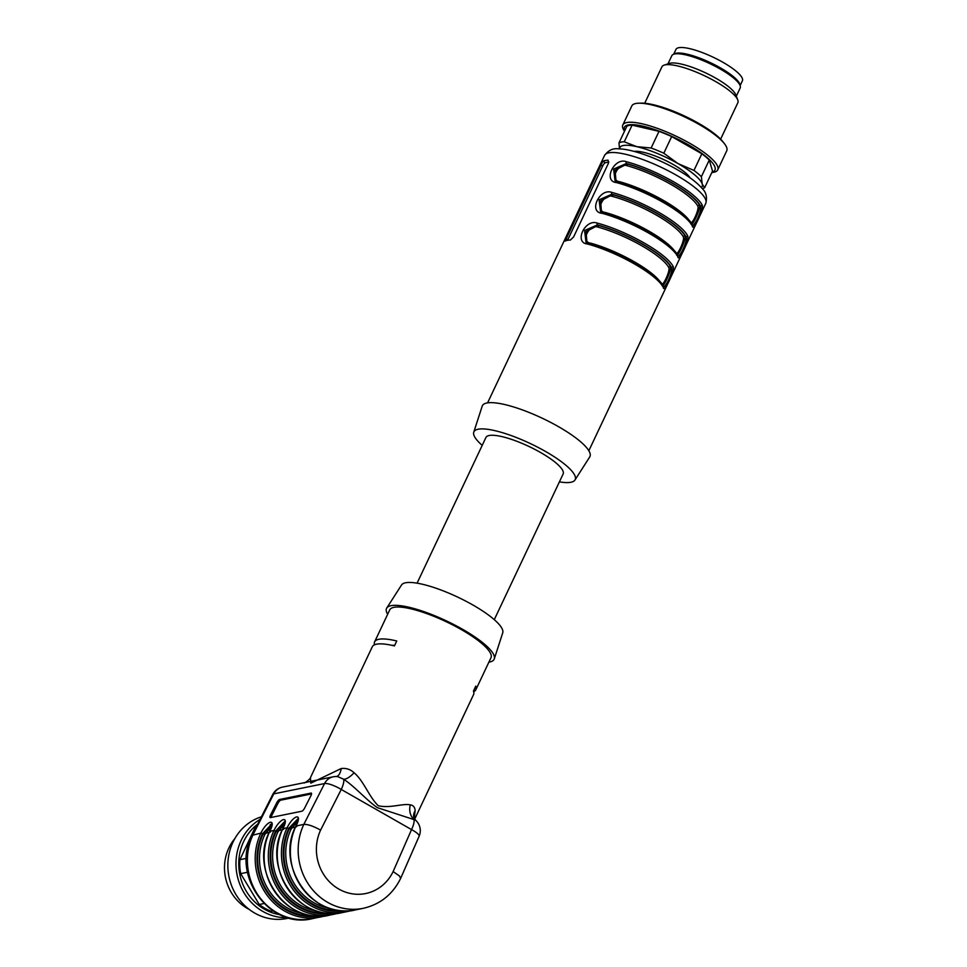 <?xml version="1.0" encoding="UTF-8"?>
<svg xmlns="http://www.w3.org/2000/svg" width="967" height="967" viewBox="0 0 967 967"><rect width="100%" height="100%" fill="white"/><g stroke="black" fill="none" stroke-linecap="round" stroke-linejoin="round"><path stroke-width="1.45" d="M690.124 177.88A32.902 7.917 -154.7 0 0 673.322 164.559A32.902 7.917 -154.7 0 0 634.134 151.42M587.416 243.986A1.402 0.822 -75 0 1 588.649 243.358A54.599 13.139 25.3 0 1 662.588 285.591C663.87 292.131 674.096 270.47 671.303 267.158A1.402 1.293 -27.2 0 0 673.129 266.409C675.341 269.926 663.87 294.246 663.265 287.296A55.989 13.478 -154.7 0 0 587.416 243.986C573.709 242.802 585.071 218.518 597.292 223.099A1.402 0.822 105 0 0 597.352 224.936L584.564 230.521L586.014 242.233M586.969 242.729L586.062 231.609L598.065 225.335A53.898 12.97 25.3 0 1 670.59 266.759C671.449 270.953 662.625 289.641 661.875 285.18M586.159 242.33L587.936 243.128M616.003 181.312L615.097 170.18L627.099 163.919A1.402 0.81 -74.8 0 1 627.16 165.744C617.865 162.263 609.295 180.587 619.605 181.723A52.496 12.631 25.3 0 1 689.253 220.452M690.245 222.059C691.103 227.257 699.757 208.908 697.787 206.092A1.402 1.293 152 0 1 699.624 205.33A53.898 12.97 25.3 0 0 627.099 163.919L626.386 163.52L613.598 169.104L615.048 180.817M615.193 180.902L616.97 181.711M617.454 181.808A1.402 0.822 105 0 0 616.45 182.57C602.743 181.385 614.105 157.089 626.326 161.682A55.989 13.478 25.3 0 1 702.163 204.992C704.375 208.509 692.904 232.817 692.287 225.879A1.402 1.293 -27.2 0 0 692.287 224.767C686.921 212.438 645.666 189.049 617.466 181.82A1.402 0.822 105 0 1 617.683 181.941A54.599 13.139 25.3 0 1 691.623 224.163C692.904 230.714 703.13 209.053 700.338 205.741L699.624 205.33C700.483 209.525 691.659 228.224 690.909 223.764M601.486 212.027L600.58 200.894L612.582 194.633A1.402 0.81 -74.8 0 1 612.643 196.458C603.348 192.965 594.778 211.302 605.088 212.426A52.496 12.631 25.3 0 1 674.736 251.166M675.728 252.762C676.586 257.971 685.24 239.623 683.27 236.794A1.402 1.293 152 0 1 685.107 236.045A53.898 12.97 25.3 0 0 612.582 194.633L611.869 194.222L599.081 199.806L600.531 211.531M600.676 211.616L602.453 212.426M600.628 211.592L602.949 212.522A1.402 0.822 105 0 0 601.933 213.272C588.226 212.087 599.588 187.803 611.809 192.397A55.989 13.478 25.3 0 1 687.646 235.706C689.858 239.224 678.387 263.532 677.782 256.581A1.402 1.293 -27.2 0 0 677.77 255.469C672.403 243.152 631.149 219.751 602.949 212.522A1.402 0.822 105 0 1 603.166 212.655A54.599 13.139 25.3 0 1 677.105 254.877C678.387 261.428 688.613 239.756 685.821 236.456L685.107 236.045C685.966 240.239 677.142 258.938 676.392 254.466M565.127 241.097L602.864 161.259A55.989 13.478 25.3 0 1 608.11 160.196L608.436 163.254L573.6 236.963L570.373 240.034A55.989 13.478 -154.7 0 0 565.127 241.097L564.933 241.121M494.282 619.654L563.132 473.987A42.693 10.274 -154.7 0 0 528.925 446.452A42.693 10.274 -154.7 0 0 485.93 437.495L417.079 583.161M482.207 445.376A55.989 13.478 25.3 0 1 473.757 432.201A55.989 13.478 25.3 0 1 478.109 429.227A55.989 13.478 25.3 0 1 538.837 447.806A55.989 13.478 25.3 0 1 574.954 480.031A55.989 13.478 25.3 0 1 559.409 481.868M473.757 432.201L482.195 406.164A59.495 14.324 25.3 0 1 486.824 402.997A59.495 14.324 25.3 0 1 551.335 422.748A59.495 14.324 25.3 0 1 589.713 456.98L574.954 480.031M661.21 283.476C662.069 288.674 670.723 270.325 668.753 267.508A52.496 12.631 -154.7 0 0 598.126 227.172C588.83 223.679 580.26 242.016 590.571 243.14A1.402 0.81 -74.8 0 1 590.148 243.708M598.126 227.172A1.402 0.81 105.2 0 0 598.065 225.335L597.352 224.936A54.599 13.139 -154.7 0 1 671.303 267.158L670.59 266.759A1.402 1.293 -28 0 0 668.753 267.508M586.111 242.306L588.432 243.237C616.632 250.465 657.886 273.866 663.253 286.172A1.402 1.293 152.8 0 1 663.265 287.296M687.646 235.706A1.402 1.293 152.8 0 1 685.821 236.456A54.599 13.139 -154.7 0 0 611.869 194.222A1.402 0.822 -75 0 1 611.809 192.397M702.163 204.992A1.402 1.293 152.8 0 1 700.338 205.741A54.599 13.139 -154.7 0 0 626.386 163.52A1.402 0.822 -75 0 1 626.326 161.682M567.544 240.324A3.505 1.04 119.7 0 1 567.798 239.743L602.646 166.046A3.505 1.04 119.7 0 1 605.402 162.71L608.859 161.997M400.604 878.483C392.638 894.487 380.164 904.435 363.193 908.327A57.742 53.354 -101.5 0 1 309.452 885.699A57.742 53.354 -101.5 0 1 303.819 824.404L324.561 783.548A13.997 12.934 -101.5 0 1 333.204 776.803L303.831 782.774C303.892 784.164 311.181 778.217 310.443 777.637M336.431 776.525A13.997 6.346 86.2 0 0 341.218 768.523C346.126 767.919 350.405 769.333 354.067 772.766C363.568 780.599 368.814 796.433 378.23 805.753C390.45 808.497 402.61 803.214 410.298 804.882C413.308 805.257 414.928 807.215 415.145 810.745A13.997 11.133 -6 0 0 413.646 816.861L415.629 820.234A13.997 13.997 0 0 1 419.086 836.346M374.495 644.82A55.989 13.478 25.3 0 1 374.616 641.87A55.989 13.478 25.3 0 1 378.81 639.284A55.989 13.478 25.3 0 1 396.748 640.988L394.427 645.908A55.989 13.478 25.3 0 0 376.489 644.203A55.989 13.478 25.3 0 0 372.295 646.778L310.419 777.686L310.794 783.173L341.218 768.523M415.689 820.161L377.287 807.626C366.759 800.289 354.26 786.074 343.599 779.209A13.997 5.343 129.5 0 0 354.067 772.766M252.012 835.331L272.742 794.499A13.997 3.481 -153.1 0 1 273.782 793.859L324.561 783.548A13.997 3.481 26.9 0 1 341.242 789.459A13.997 4.158 -60.3 0 0 343.599 779.209L337.568 776.561M337.483 776.549L336.395 776.525M298.102 818.553L288.77 828.356L287.09 827.8C293.581 814.601 302.973 812.691 296.011 825.987L303.819 824.404C307.675 824.162 313.272 826.072 320.597 830.133A43.745 40.421 78.5 0 0 338.801 889.06A43.745 40.421 78.5 0 0 393.134 871.557L411.543 829.601A13.997 4.158 119.7 0 0 413.9 819.363A13.997 11.64 103.3 0 1 410.298 804.882M415.145 810.745L414.251 818.517M416.33 820.91L415.725 820.185M311.531 793.919L280.732 800.18A3.505 1.015 -58.6 0 0 277.88 803.468L271.739 815.556A3.505 1.015 -58.6 0 0 271.062 817.478M304.714 807.928A3.505 1.015 121.4 0 1 301.861 811.216L270.373 817.611A3.505 1.015 121.4 0 1 270.083 817.574A3.505 1.015 121.4 0 1 270.603 814.855L276.743 802.767A3.505 1.015 121.4 0 1 279.584 799.479L311.072 793.085A3.505 1.015 121.4 0 1 311.362 793.109A3.505 1.015 121.4 0 1 310.854 795.841L304.714 807.928M312.716 915.809A55.651 51.408 -101.5 0 1 266.3 889.664A55.651 51.408 -101.5 0 1 263.109 834.025L271.908 824.077M271.691 826.205L264.801 834.581A54.249 50.115 78.5 0 0 303.312 913.658M271.86 823.884L262.528 833.711L260.848 833.131C267.339 819.931 276.731 818.034 269.769 831.318L270.397 832.103M284.806 823.546L277.916 831.91A54.249 50.115 78.5 0 0 316.427 910.999M325.843 913.15A55.651 51.408 -101.5 0 1 279.427 886.993A55.651 51.408 -101.5 0 1 276.236 831.354L285.023 821.418M297.933 820.874L291.043 829.251A54.249 50.115 78.5 0 0 329.554 908.327M338.958 910.479A55.651 51.408 -101.5 0 1 292.542 884.334A55.651 51.408 -101.5 0 1 289.351 828.695L298.15 818.759M283.524 829.444L282.896 828.659A57.742 53.354 78.5 0 0 288.529 889.954A57.742 53.354 78.5 0 0 342.27 912.582C300.399 923.509 261.453 868.547 282.787 828.719L285.011 821.237M284.975 821.225L275.643 831.04A56.34 52.061 78.5 0 0 280.043 889.205A56.34 52.061 78.5 0 0 329.928 913.513M277.916 831.91L273.963 830.472L269.769 831.318A57.742 53.354 78.5 0 0 275.414 892.626A57.742 53.354 78.5 0 0 329.143 915.253L337.761 913.283A57.742 53.354 -101.5 0 1 333.349 914.395A57.742 53.354 -101.5 0 1 279.608 891.767A57.742 53.354 -101.5 0 1 273.963 830.472C280.466 817.272 289.846 815.362 282.896 828.659L287.09 827.8A57.742 53.354 -101.5 0 0 292.735 889.096A57.742 53.354 -101.5 0 0 346.464 911.736L350.888 910.624A57.742 53.354 -101.5 0 1 346.464 911.736L342.27 912.582M298.138 818.578L295.902 826.048C274.58 865.864 313.513 920.838 355.385 909.923A57.742 53.354 78.5 0 1 301.656 887.283A57.742 53.354 78.5 0 1 296.011 825.987L296.639 826.773M387.646 614.299A59.495 14.324 25.3 0 1 386.764 608.038L401.535 584.999A55.989 13.478 25.3 0 1 457.705 597.11A55.989 13.478 25.3 0 1 502.731 632.829L494.294 658.865A59.495 14.324 25.3 0 1 489.665 662.032A59.495 14.324 25.3 0 1 488.891 662.165M374.616 641.87L389.713 609.923A55.989 13.478 25.3 0 1 393.907 607.349A55.989 13.478 25.3 0 1 453.874 625.528A55.989 13.478 25.3 0 1 490.958 657.79L475.861 689.725A55.989 13.478 25.3 0 1 473.661 691.695M386.764 608.038A59.495 14.324 25.3 0 1 446.452 620.911A59.495 14.324 25.3 0 1 494.294 658.865M391.961 645.34A42.693 10.274 25.3 0 1 394.669 645.388M414.674 819.182L473.54 694.644A55.989 13.478 25.3 0 0 473.455 691.03L475.776 686.123A55.989 13.478 25.3 0 1 475.861 689.725M324.634 915.954A57.742 53.354 -101.5 0 1 320.222 917.067A57.742 53.354 -101.5 0 1 266.493 894.439A57.742 53.354 -101.5 0 1 260.848 833.131L252 835.355M320.597 830.133L341.242 789.459L411.543 829.601A13.997 3.252 23.7 0 1 419.11 836.286L400.64 878.399L399.419 875.969L393.134 871.557M624.489 131.234A52.496 12.631 25.3 0 1 622.821 124.973L631.814 105.935A52.496 12.631 25.3 0 1 638.74 103.203L641.194 103.143A50.066 12.051 25.3 0 1 685.011 116.245A50.066 12.051 25.3 0 1 722.953 141.786L724.464 143.72A52.496 12.631 25.3 0 1 726.737 150.804L717.744 169.841A52.496 12.631 25.3 0 1 711.833 172.525M638.74 103.203A52.496 12.631 25.3 0 1 684.684 116.947A52.496 12.631 25.3 0 1 724.464 143.72M644.699 103.264L661.924 66.82A41.992 10.105 25.3 0 1 664.184 65.115A41.992 10.105 25.3 0 1 704.218 75.619A41.992 10.105 25.3 0 1 737.748 99.879A41.992 10.105 25.3 0 1 737.857 102.707L720.633 139.151M664.184 65.115L669.49 63.387A37.798 9.102 25.3 0 1 705.523 72.851A37.798 9.102 25.3 0 1 735.706 94.681L737.748 99.879M667.955 63.895L671.823 55.711A37.798 9.102 25.3 0 1 709.875 63.641A37.798 9.102 25.3 0 1 740.166 88.021L736.298 96.192M622.821 124.973A52.496 12.631 25.3 0 1 675.679 135.984A52.496 12.631 25.3 0 1 717.744 169.841M624.67 130.859A50.066 12.051 25.3 0 1 674.845 137.749A50.066 12.051 25.3 0 1 712.014 172.15M619.484 148.882L619.001 142.862A48.991 11.797 25.3 0 1 624.247 141.798L636.854 146.682L651.129 148.011A48.991 11.797 25.3 0 1 663.809 153.221L678.048 163.604L693.955 170.434L701.837 153.777A48.991 11.797 25.3 0 1 709.258 160.051L701.389 176.707L702.187 183.984L704.653 187.719L712.522 171.062L709.258 160.051M619.001 142.862L626.87 126.218A48.991 11.797 25.3 0 1 632.116 125.142L624.247 141.798M651.129 148.011L658.998 131.355L632.116 125.142M658.998 131.355A48.991 11.797 25.3 0 1 671.678 136.565L663.809 153.221M701.837 153.777L671.678 136.565M704.653 187.719A48.991 11.797 25.3 0 1 702.199 188.541M693.955 170.434A48.991 11.797 25.3 0 1 701.389 176.707M619.593 148.894A45.497 10.951 25.3 0 1 636.854 146.682A45.497 10.951 25.3 0 1 678.048 163.604A45.497 10.951 25.3 0 1 702.187 183.984A45.497 10.951 25.3 0 1 701.305 187.513M673.673 54.237L675.957 49.402A36.746 8.848 25.3 0 1 712.957 57.113A36.746 8.848 25.3 0 1 742.402 80.817L740.118 85.64M673.975 54.14A36.746 8.848 25.3 0 1 710.346 62.637A36.746 8.848 25.3 0 1 740.009 85.35M681.336 54.055L681.36 54.055A34.643 8.34 25.3 0 1 735.452 79.657M234.824 838.643A44.796 41.388 78.5 0 0 228.877 847.95A44.796 41.388 78.5 0 0 247.431 908.46A44.796 41.388 78.5 0 0 249.208 909.415M289.145 918.021L286.969 918.469A52.496 48.507 -101.5 0 1 229.554 879.208A52.496 48.507 -101.5 0 1 261.428 816.777M287.876 917.683A52.496 48.507 -101.5 0 1 238.112 879.148A52.496 48.507 -101.5 0 1 260.111 819.375M279.753 914.637A50.066 46.259 -101.5 0 1 240.287 876.513A50.066 46.259 -101.5 0 1 257.693 824.126M272.791 910.733L270.857 911.132L273.274 911.059M270.857 911.132A48.991 45.268 -101.5 0 1 259.253 904.496L263.967 903.541M247.467 872.258L240.686 873.636L259.253 904.496M240.686 873.636A48.991 45.268 -101.5 0 1 239.913 859.675L246.404 858.358M255.953 827.571L254.998 827.764L239.913 859.675M254.998 827.764A48.991 45.268 -101.5 0 1 256.545 826.398M270.095 824.851A45.497 42.04 -101.5 0 1 271.715 823.836M588.843 450.731L705.801 203.275A55.989 13.478 -154.7 0 0 660.944 167.17A55.989 13.478 -154.7 0 0 604.556 155.421L487.586 402.864M597.292 223.099A55.989 13.478 25.3 0 1 673.129 266.409M677.782 256.581A55.989 13.478 -154.7 0 0 601.933 213.272M692.287 225.879A55.989 13.478 -154.7 0 0 616.45 182.57M683.27 236.794A52.496 12.631 -154.7 0 0 612.643 196.458M697.787 206.092A52.496 12.631 -154.7 0 0 627.16 165.744M590.571 243.14A52.496 12.631 25.3 0 1 660.219 281.88M602.864 161.259L605.402 162.71M600.567 164.861L602.646 166.046M565.719 238.559L567.798 239.743M279.584 799.479L280.732 800.18M276.743 802.767L277.88 803.468M270.603 814.855L271.739 815.556M269.164 832.466L265.514 833.216L263.955 832.406M262.541 833.687L264.801 834.581M262.528 833.711A56.34 52.061 78.5 0 0 266.928 891.876A56.34 52.061 78.5 0 0 316.813 916.184M277.082 829.734L278.641 830.544L282.291 829.807M290.197 827.075L291.756 827.885L295.406 827.136M291.043 829.251L288.77 828.356A56.34 52.061 78.5 0 0 293.17 886.546A56.34 52.061 78.5 0 0 343.043 910.854M303.819 782.774L282.437 787.126A13.997 12.934 -101.5 0 0 273.782 793.859L253.04 834.726A57.742 53.354 78.5 0 0 258.685 896.022A57.742 53.354 78.5 0 0 312.414 918.65C269.467 929.492 230.775 875.111 251.976 835.415M705.801 203.275C707.397 197.026 706.079 191.986 701.861 188.142C697.727 183.44 691.635 178.544 683.584 173.48C663.157 160.486 633.723 148.966 618.65 148.858C613.126 148.024 608.436 150.211 604.556 155.421M617.466 181.82L615.145 180.877M312.414 918.65L324.646 915.954M271.932 823.932L269.672 831.378C248.338 871.207 287.272 926.181 329.143 915.253M282.437 787.126A13.997 13.997 0 0 0 272.718 794.56M337.483 776.598A13.997 13.997 0 0 0 333.204 776.803M363.193 908.327L355.385 909.923"/></g></svg>
